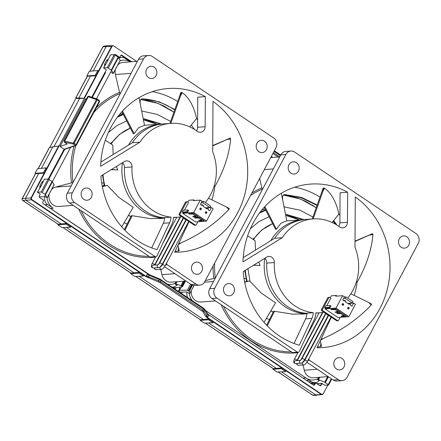 <?xml version="1.0" encoding="UTF-8"?>
<svg xmlns="http://www.w3.org/2000/svg" width="441" height="441" viewBox="0 0 441 441"><rect width="100%" height="100%" fill="white"/><g stroke="black" fill="none" stroke-linecap="round" stroke-linejoin="round"><path stroke-width="0.66" d="M139.014 97.687L144.499 125.288L138.683 127.62L134.136 133.662L122.51 111.038M128.491 145.117A47.055 42.182 -94.2 0 1 160.629 124.103A47.055 42.182 -94.2 0 1 161.891 124.031M105.316 140.232L112.764 145.095L113.161 154.543M164.669 218.058A47.055 42.182 -94.2 0 1 122.416 162.779M102.362 186.752L107.273 185.341L102.329 186.571M107.273 185.341L118.783 197.375L133.232 207.248L121.733 226.806M124.919 230.257L132.168 215.721L131.258 215.787L124.34 229.662M132.168 215.721L150.375 218.587L163.28 218.267M170.849 123.348L180.595 95.758L181.345 92.389L180.893 92.423L169.939 123.414M180.595 95.758L182.243 92.66C189.035 97.533 193.82 106.132 196.587 118.469L189.812 126.892M121.909 111.694L133.232 133.728L134.136 133.662M212.7 145.899L230.235 138.072L212.7 145.569M227.396 139.477L230.615 139.02C229.331 154.223 224.155 169.934 215.081 186.157L214.188 185.942M162.371 218.334L160.579 218.493M177.888 245.389L178.533 247.384L178.269 250.995L175.033 251.469M208.527 198.213L226.476 206.961L228.846 209.486C215.169 223.962 198.671 235.34 179.338 243.614L179.074 242.859M111.198 169.675L117.775 169.928L111.369 169.57M116.374 166.489L117.775 169.928M181.345 92.389A81.276 72.859 -94.2 0 1 182.243 92.66M230.235 138.072A81.276 72.859 -94.2 0 1 230.615 139.02M215.081 186.157L214.144 186.096M178.533 247.384L179.178 250.802A81.276 72.859 -94.2 0 1 178.269 250.995M226.476 206.961L229.27 208.571A81.276 72.859 -94.2 0 1 228.846 209.486M179.338 243.614L178.792 243.465M130.36 61.839L125.36 58.482A7.128 6.389 85.8 0 0 121.6 57.457A7.128 6.389 85.8 0 0 119.042 58.273M111.573 70.334L96.43 98.812L111.573 70.334M70.643 147.316L52.385 181.653L70.643 147.316M45.406 194.779A7.128 6.389 85.8 0 0 47.683 204.574L53.201 208.279A14.261 12.783 85.8 0 1 46.989 197.728M172.111 287.097A7.128 6.389 85.8 0 0 172.8 287.085A7.128 6.389 85.8 0 0 176.786 285.107M39.734 196.774A7.128 6.389 85.8 0 0 39.591 197.447M105.592 72.473L92.345 97.389L105.592 72.473M64.717 149.35L48.824 179.239L64.717 149.35M181.703 216.685A47.055 42.182 -94.2 0 1 177.624 217.215A47.055 42.182 -94.2 0 1 173.561 217.292A17.111 15.341 -94.2 0 1 171.863 224.171L156.891 256.072A1.428 1.279 85.8 0 1 155.86 256.816L150.822 257.191A1.428 1.279 -94.2 0 1 150.067 256.987L69.612 202.959A7.128 6.389 -94.2 0 1 67.33 193.164L138.535 59.248A7.128 6.389 -94.2 0 1 143.529 55.842L148.567 55.472A7.128 6.389 -94.2 0 1 152.327 56.498L273.679 137.983A7.128 6.389 -94.2 0 1 275.961 147.779L204.756 281.694A7.128 6.389 -94.2 0 1 199.762 285.101A7.128 6.389 -94.2 0 1 196.002 284.076L167.26 264.776L165.607 264.898M171.003 217.121A47.055 42.182 -94.2 0 1 132.019 166.968A5.705 5.116 85.8 0 0 126.49 160.882A5.705 5.116 85.8 0 0 124.384 161.566L100.89 176.014A81.987 73.498 -94.2 0 0 157.002 249.65L169.592 222.821A14.261 12.783 -94.2 0 0 171.003 217.121L164.702 217.584A14.261 12.783 -94.2 0 1 163.291 223.284L151.732 247.914M205.368 202.513A47.055 42.182 -94.2 0 0 212.661 151.687L212.981 101.386A81.987 73.498 -94.2 0 1 237.6 212.882A81.987 73.498 -94.2 0 1 180.187 252.054A81.987 73.498 -94.2 0 1 174.68 252.224L189.04 221.614M150.067 256.987L155.111 256.612L74.65 202.584A7.128 6.389 -94.2 0 1 72.368 192.794L143.573 58.879A7.128 6.389 -94.2 0 1 148.567 55.472M155.111 256.612A1.428 1.279 85.8 0 0 155.86 256.816M166.676 262.886L167.464 261.403M166.775 262.88A1.428 1.279 85.8 0 0 167.26 264.776M205.142 126.727A5.705 5.116 85.8 0 1 200.446 132.283A5.705 5.116 85.8 0 1 197.436 131.462A5.705 5.116 85.8 0 1 197.232 131.319A47.055 42.182 -94.2 0 0 170.711 123.359A47.055 42.182 -94.2 0 0 139.924 142.178L100.653 166.323A81.987 73.498 -94.2 0 1 110.73 127.686A81.987 73.498 -94.2 0 1 168.142 88.52A81.987 73.498 -94.2 0 1 205.335 96.629L197.772 97.185L197.585 127.284L205.142 126.727L205.335 96.629M146.627 69.187A6.13 5.496 85.8 0 0 146.715 75.549A6.13 5.496 85.8 0 0 151.82 78.487A6.13 5.496 85.8 0 0 156.114 75.56A6.13 5.496 85.8 0 0 156.026 69.198A6.13 5.496 85.8 0 0 150.921 66.26A6.13 5.496 85.8 0 0 146.627 69.187M256.949 143.27A6.13 5.496 85.8 0 0 257.037 149.631A6.13 5.496 85.8 0 0 262.141 152.569A6.13 5.496 85.8 0 0 266.436 149.642A6.13 5.496 85.8 0 0 266.347 143.281A6.13 5.496 85.8 0 0 261.243 140.343A6.13 5.496 85.8 0 0 256.949 143.27M81.894 190.931A6.13 5.496 85.8 0 0 81.982 197.292A6.13 5.496 85.8 0 0 87.092 200.231A6.13 5.496 85.8 0 0 91.381 197.303A6.13 5.496 85.8 0 0 91.298 190.936A6.13 5.496 85.8 0 0 86.188 187.998A6.13 5.496 85.8 0 0 81.894 190.931M192.215 265.013A6.13 5.496 85.8 0 0 192.304 271.375A6.13 5.496 85.8 0 0 197.414 274.313A6.13 5.496 85.8 0 0 201.702 271.386A6.13 5.496 85.8 0 0 201.62 265.019A6.13 5.496 85.8 0 0 196.51 262.081A6.13 5.496 85.8 0 0 192.215 265.013M181.047 242.881A81.987 73.498 -94.2 0 1 178.208 244.705M199.762 285.101L194.724 285.47A7.128 6.389 -94.2 0 1 190.964 284.445L164.592 266.739M162.222 265.146L162.222 265.146A1.428 1.279 -94.2 0 1 161.913 264.859M160.722 269.374L161.952 274.66A9.84 8.82 85.8 0 0 171.218 282.152L185.931 281.066M130.332 61.839A14.261 12.783 85.8 0 0 123.359 60.141A14.261 12.783 85.8 0 0 119.969 60.919M167.762 284.175A14.261 12.783 85.8 0 0 171.042 284.406A14.261 12.783 85.8 0 0 175.259 283.265M75.802 145.547A84.126 75.417 85.8 0 0 72.986 182.469L55.522 187.094A9.84 8.82 85.8 0 0 51.63 189.443M71.481 182.778A85.267 76.442 -94.2 0 1 74.06 146.142M96.27 107.836A85.267 76.442 -94.2 0 1 119.561 92.362L120.321 93.437A84.126 75.417 85.8 0 0 93.795 112.494M115.377 69.557A9.84 8.82 85.8 0 0 115.377 74.518L119.561 92.362M137.432 61.316L123.193 62.368A9.84 8.82 85.8 0 0 117.813 64.97M158.154 258.305L158.269 258.806M159.251 263.034L159.366 263.542M155.535 257.147A85.267 76.442 -94.2 0 1 108.519 245.097A85.267 76.442 -94.2 0 1 78.79 209.122M49.188 194.029A9.84 8.82 85.8 0 0 58.455 206.465L73.217 205.379M81.199 210.737A84.126 75.417 85.8 0 0 109.544 244.082A84.126 75.417 85.8 0 0 149.102 256.337M164.223 254.479A84.126 75.417 -94.2 0 1 163.82 254.44M160.783 254.077A84.126 75.417 -94.2 0 1 160.425 254.027M152.283 91.673A81.987 73.498 -94.2 0 1 177.673 101.529M196.57 118.491A81.987 73.498 -94.2 0 1 197.629 119.836M214.883 186.168A81.987 73.498 -94.2 0 1 211.917 199.861M164.691 217.782A47.055 42.182 -94.2 0 1 124.456 167.53A5.705 5.116 85.8 0 0 122.521 162.712M100.879 162.095L132.361 142.735A47.055 42.182 -94.2 0 1 163.148 123.915L170.711 123.359M196.471 130.768A5.705 5.116 85.8 0 0 197.585 127.284M139.924 142.178L132.361 142.735M181.245 221.669L178.081 228.41M281.33 193.252L286.815 220.858L281 223.19L276.452 229.226L264.826 206.603M270.807 240.681A47.055 42.182 -94.2 0 1 302.945 219.668A47.055 42.182 -94.2 0 1 304.207 219.596M247.633 235.797L255.08 240.665L255.477 250.113M306.986 313.623A47.055 42.182 -94.2 0 1 264.732 258.343M244.678 282.317L249.589 280.906L244.645 282.135M249.589 280.906L261.1 292.94L275.548 302.813L264.049 322.371M267.235 325.827L274.484 311.291L273.574 311.357L266.656 325.232M274.484 311.291L292.692 314.152L305.596 313.832M313.165 218.918L322.911 191.322L323.661 187.96L323.209 187.993L312.256 218.984M322.911 191.322L324.559 188.23C331.351 193.097 336.136 201.697 338.903 214.034L332.128 222.457M264.225 207.264L275.548 229.292L276.452 229.226M355.016 241.464L372.551 233.636L355.016 241.133M369.712 235.042L372.932 234.584C371.647 249.788 366.471 265.499 357.397 281.722L356.504 281.507M304.687 313.904L302.895 314.064M320.205 340.954L320.85 342.955L320.585 346.56L317.349 347.034M350.843 293.778L368.792 302.526L371.162 305.051C357.486 319.527 340.987 330.904 321.654 339.184L321.39 338.429M253.509 265.245L260.091 265.493L253.685 265.135M258.691 262.059L260.091 265.493M323.661 187.96A81.276 72.859 -94.2 0 1 324.559 188.23M372.551 233.636A81.276 72.859 -94.2 0 1 372.932 234.584M357.397 281.722L356.46 281.661M320.85 342.955L321.495 346.372A81.276 72.859 -94.2 0 1 320.585 346.56M368.792 302.526L371.587 304.141A81.276 72.859 -94.2 0 1 371.162 305.051M321.654 339.184L321.109 339.03M180.005 292.096L187.072 292.019A7.128 6.389 85.8 0 0 187.734 297.587M303.083 378.13L305.839 377.926L205.478 310.536L311.352 381.63A7.128 6.389 85.8 0 0 315.117 382.65A7.128 6.389 85.8 0 0 319.549 380.131M272.676 157.404L271.325 156.5M182.122 292.074A7.128 6.389 85.8 0 0 181.83 293.623M324.019 312.256A47.055 42.182 -94.2 0 1 319.94 312.779A47.055 42.182 -94.2 0 1 315.877 312.856A17.111 15.341 -94.2 0 1 314.179 319.742L299.207 351.637A1.428 1.279 85.8 0 1 298.177 352.387L293.138 352.756A1.428 1.279 -94.2 0 1 292.383 352.552L211.923 298.524A7.128 6.389 -94.2 0 1 209.646 288.734L280.851 154.813A7.128 6.389 -94.2 0 1 285.84 151.412L290.884 151.037A7.128 6.389 -94.2 0 1 294.643 152.062L415.995 233.554A7.128 6.389 -94.2 0 1 418.277 243.344L347.073 377.259A7.128 6.389 -94.2 0 1 342.078 380.666A7.128 6.389 -94.2 0 1 338.319 379.64L309.576 360.341L307.923 360.462M313.319 312.686A47.055 42.182 -94.2 0 1 274.335 262.538A5.705 5.116 85.8 0 0 268.806 256.447A5.705 5.116 85.8 0 0 266.7 257.136L243.206 271.579A81.987 73.498 -94.2 0 0 299.318 345.215L311.908 318.385A14.261 12.783 -94.2 0 0 313.319 312.686L307.019 313.149A14.261 12.783 -94.2 0 1 305.607 318.854L294.048 343.478M347.684 298.077A47.055 42.182 -94.2 0 0 354.977 247.252L355.292 196.951A81.987 73.498 -94.2 0 1 379.916 308.452A81.987 73.498 -94.2 0 1 322.503 347.618A81.987 73.498 -94.2 0 1 316.996 347.795L331.356 317.178M292.383 352.552L297.427 352.183L216.966 298.149A7.128 6.389 -94.2 0 1 214.684 288.359L285.889 154.444A7.128 6.389 -94.2 0 1 290.884 151.037M297.427 352.183A1.428 1.279 85.8 0 0 298.177 352.387M308.992 358.456L309.78 356.967M309.086 358.445A1.428 1.279 85.8 0 0 309.576 360.341M347.458 222.292A5.705 5.116 85.8 0 1 342.762 227.848A5.705 5.116 85.8 0 1 339.752 227.027A5.705 5.116 85.8 0 1 339.548 226.883A47.055 42.182 -94.2 0 0 313.022 218.923A47.055 42.182 -94.2 0 0 282.24 237.743L242.969 261.893A81.987 73.498 -94.2 0 1 253.046 223.256A81.987 73.498 -94.2 0 1 310.458 184.084A81.987 73.498 -94.2 0 1 347.646 192.193L340.088 192.756L339.901 222.848L347.458 222.292L347.646 192.193M288.943 164.752A6.13 5.496 85.8 0 0 289.031 171.119A6.13 5.496 85.8 0 0 294.136 174.052A6.13 5.496 85.8 0 0 298.43 171.125A6.13 5.496 85.8 0 0 298.342 164.763A6.13 5.496 85.8 0 0 293.237 161.825A6.13 5.496 85.8 0 0 288.943 164.752M399.265 238.835A6.13 5.496 85.8 0 0 399.353 245.202A6.13 5.496 85.8 0 0 404.458 248.134A6.13 5.496 85.8 0 0 408.752 245.207A6.13 5.496 85.8 0 0 408.664 238.846A6.13 5.496 85.8 0 0 403.559 235.907A6.13 5.496 85.8 0 0 399.265 238.835M224.21 286.496A6.13 5.496 85.8 0 0 224.298 292.857A6.13 5.496 85.8 0 0 229.403 295.795A6.13 5.496 85.8 0 0 233.697 292.868A6.13 5.496 85.8 0 0 233.614 286.507A6.13 5.496 85.8 0 0 228.504 283.569A6.13 5.496 85.8 0 0 224.21 286.496M334.532 360.578A6.13 5.496 85.8 0 0 334.62 366.94A6.13 5.496 85.8 0 0 339.73 369.878A6.13 5.496 85.8 0 0 344.019 366.951A6.13 5.496 85.8 0 0 343.936 360.589A6.13 5.496 85.8 0 0 338.826 357.651A6.13 5.496 85.8 0 0 334.532 360.578M323.363 338.445A81.987 73.498 -94.2 0 1 320.524 340.27M342.078 380.666L337.04 381.035A7.128 6.389 -94.2 0 1 333.28 380.015L306.903 362.304M304.538 360.71L304.538 360.71A1.428 1.279 -94.2 0 1 304.224 360.424M303.039 364.939L304.268 370.225A9.84 8.82 85.8 0 0 313.534 377.717L328.242 376.631M272.648 157.409A14.261 12.783 85.8 0 0 271.232 156.671M189.332 293.497A14.261 12.783 85.8 0 0 192.083 300.503M305.839 377.926A14.261 12.783 85.8 0 0 313.358 379.971A14.261 12.783 85.8 0 0 318.077 378.571M214.646 263.101A84.126 75.417 85.8 0 0 215.296 278.039L205.319 280.636M213.797 278.343A85.267 76.442 -94.2 0 1 213.058 266.083M251.916 193.004A85.267 76.442 -94.2 0 1 261.871 187.927L262.638 189.002A84.126 75.417 85.8 0 0 250.62 195.435M259.655 178.445L261.871 187.927M300.47 353.875L300.586 354.377M301.567 358.599L301.683 359.106M297.851 352.712A85.267 76.442 -94.2 0 1 250.835 340.661A85.267 76.442 -94.2 0 1 221.106 304.687M191.311 290.685A9.84 8.82 85.8 0 0 200.771 302.03L215.533 300.944M223.515 306.308A84.126 75.417 85.8 0 0 251.861 339.647A84.126 75.417 85.8 0 0 291.418 351.901M306.539 350.044A84.126 75.417 -94.2 0 1 306.137 350.011M303.099 349.647A84.126 75.417 -94.2 0 1 302.741 349.592M294.599 187.238A81.987 73.498 -94.2 0 1 319.99 197.094M338.886 214.056A81.987 73.498 -94.2 0 1 339.945 215.401M357.199 281.733A81.987 73.498 -94.2 0 1 354.233 295.426M307.008 313.347A47.055 42.182 -94.2 0 1 266.772 263.095A5.705 5.116 85.8 0 0 264.837 258.277M243.195 257.665L274.677 238.3A47.055 42.182 -94.2 0 1 305.464 219.48L313.022 218.923M338.787 226.332A5.705 5.116 85.8 0 0 339.901 222.848M282.24 237.743L274.677 238.3M308.32 380.34A14.261 12.783 -94.2 0 1 306.341 380.318M323.562 317.233L320.398 323.981M205.964 208.196L207.292 208.097L206.906 208.83L203.152 206.311L203.544 205.578L202.441 204.839L202.05 205.567L200.396 204.459L202.077 201.294L200.313 200.109L193.384 200.616L193.77 199.889L189.106 200.231L187.728 202.138M188.594 213.642L189.255 214.083L192.645 214.017L195.694 216.062L192.783 216.459L193.445 216.9L198.108 216.559L193.257 213.301L188.594 213.642M182.75 213.334L195.545 221.928L206.509 221.117L193.709 212.523L182.75 213.334L183.136 212.601L182.365 212.082L183.335 210.258L187.872 209.922L186.901 211.752L182.365 212.082M201.653 220.065L198.604 218.014L195.214 218.086L194.547 217.645L199.211 217.297L204.067 220.561L199.404 220.902L198.742 220.456L201.653 220.065L202.094 219.232M201.118 218.582L199.795 217.689M203.571 201.305L202.794 202.766L209.855 207.507L210.633 206.046L203.571 201.305L202.011 201.421M202.441 204.839L201.107 204.938M206.978 212.347L206.333 213.565L205.23 212.827L205.875 211.608L206.978 212.347L205.594 212.452L205.352 212.904M201.465 208.643L200.815 209.861L199.712 209.122L200.357 207.904L201.465 208.643L200.076 208.747L199.834 209.205M206.509 221.117L213.113 208.703L211.344 207.513L205.583 207.943M186.967 201.774A0.711 0.639 -94.2 0 0 186.466 202.116L180.121 214.045A0.711 0.639 -94.2 0 0 180.352 215.026L195.352 225.103L194.343 225.175L179.344 215.103A0.711 0.639 -94.2 0 1 179.112 214.122L185.457 202.193A0.711 0.639 -94.2 0 1 185.959 201.851L186.967 201.774A0.711 0.639 -94.2 0 1 187.342 201.879L188.445 202.617L184.426 210.175M194.343 225.175A0.711 0.639 85.8 0 0 194.724 225.279L195.732 225.202A0.711 0.639 85.8 0 0 196.228 224.866L197.882 221.751M195.352 225.103A0.711 0.639 85.8 0 0 195.732 225.202M187.872 209.922L188.643 210.44L187.673 212.27L183.136 212.601M193.709 212.523L200.313 200.109M207.292 208.097L208.395 208.841L208.009 209.569L209.662 210.682L211.344 207.513M187.673 212.27L186.901 211.752M194.062 213.841L195.385 214.728M196.427 215.429L196.013 215.462M209.855 207.507L205.418 207.832M202.794 202.766L201.234 202.877M198.974 217.314L198.604 218.014M202.496 219.502L201.928 219.546M195.484 217.573L195.214 218.086M199.712 220.324L199.404 220.902M193.02 213.317L192.645 214.017M196.135 215.23L195.694 216.062M196.537 215.506L195.969 215.544M189.525 213.571L189.255 214.083M193.753 216.327L193.445 216.9M194.713 200.517L193.77 199.889M348.28 303.761L349.608 303.662L349.222 304.395L345.468 301.876L345.86 301.148L344.757 300.404L344.366 301.137L342.712 300.023L344.393 296.859L342.629 295.674L335.7 296.181L336.086 295.453L331.423 295.801L330.044 297.708M330.91 309.207L331.571 309.654L334.962 309.582L338.01 311.627L335.099 312.024L335.761 312.465L340.424 312.123L335.568 308.865L330.91 309.207M325.061 308.898L337.861 317.492L348.825 316.682L336.025 308.088L325.061 308.898L325.452 308.171L324.681 307.647L325.651 305.822L330.188 305.492L329.218 307.316L324.681 307.647M343.969 315.629L340.921 313.584L337.525 313.65L336.863 313.209L341.527 312.867L346.383 316.125L341.72 316.467L341.058 316.026L343.969 315.629L344.41 314.797M343.434 314.146L342.111 313.259M345.887 296.87L345.11 298.331L352.172 303.072L352.943 301.611L345.887 296.87L344.327 296.986M344.757 300.404L343.423 300.503M349.294 307.912L348.649 309.13L347.547 308.391L348.192 307.173L349.294 307.912L347.91 308.016L347.668 308.474M343.782 304.213L343.131 305.426L342.029 304.687L342.674 303.469L343.782 304.213L342.392 304.312L342.15 304.77M348.825 316.682L355.424 304.268L353.66 303.083L347.899 303.507M329.278 297.344A0.711 0.639 -94.2 0 0 328.782 297.681L322.437 309.615A0.711 0.639 -94.2 0 0 322.663 310.591L337.668 320.668L336.659 320.739L321.66 310.668A0.711 0.639 -94.2 0 1 321.428 309.687L327.773 297.758A0.711 0.639 -94.2 0 1 328.275 297.416L329.278 297.344A0.711 0.639 -94.2 0 1 329.659 297.443L330.761 298.188L326.742 305.745M336.659 320.739A0.711 0.639 85.8 0 0 337.04 320.844L338.043 320.772A0.711 0.639 85.8 0 0 338.545 320.431L340.198 317.322M337.668 320.668A0.711 0.639 85.8 0 0 338.043 320.772M330.188 305.492L330.959 306.01L329.989 307.835L325.452 308.171M336.025 308.088L342.629 295.674M349.608 303.662L350.711 304.406L350.325 305.133L351.979 306.247L353.66 303.083M329.989 307.835L329.218 307.316M336.373 309.406L337.701 310.293M338.743 310.999L338.33 311.026M352.172 303.072L347.734 303.397M345.11 298.331L343.55 298.447M341.29 312.884L340.921 313.584M344.812 315.072L344.245 315.111M337.8 313.138L337.525 313.65M342.023 315.894L341.72 316.467M335.331 308.882L334.962 309.582M338.451 310.8L338.01 311.627M338.853 311.07L338.286 311.114M331.841 309.141L331.571 309.654M336.07 311.892L335.761 312.465M337.029 296.087L336.086 295.453M180.242 292.675L180.242 292.256L178.903 291.352M170.634 121.457L157.398 114.456L141.66 110.994M283.971 206.526L285.514 207.204L299.781 210.087L312.95 217.022M91.783 97.196L106.358 69.783L103.525 67.881L105.647 64.584L104.616 64.171L106.672 60.296L107.709 60.715L110.432 54.893L114.202 54.701L115.239 55.114L118.519 57.402L120.172 60.411M103.525 67.881L107.295 67.688L108.332 68.101L111.612 70.389L113.354 73.355L112.791 73.443L111.248 72.407M123.359 114.522L117.416 117.152M126.666 120.955L116.926 125.591L108.365 132.509M143.336 118.943L144.229 118.844L160.822 124.086M161.643 124.042L144.229 118.844M140.227 103.8L140.084 101.81C140.139 99.936 141.004 98.927 142.686 98.784L142.162 98.823M142.421 98.79L159.355 101.854L174.862 109.489M194.52 129.456L191.333 124.996M127.162 224.011L124.097 222.788M173.572 288.078L173.776 287.615L172.569 287.102M266.397 318.38L269.457 319.615M265.769 210.263L259.435 213.113M282.753 200.401L282.538 197.469C282.593 195.595 283.458 194.586 285.14 194.442L284.875 194.448M284.61 194.481L301.732 197.485L317.178 205.059M333.683 220.522L336.968 225.103M285.586 214.679L286.683 214.502L303.926 219.607M269.071 216.696L259.104 221.509L250.394 228.708M315.282 382.639L315.646 382.882M172.668 287.168L173.07 287.141M179.283 290.536L179.233 290.255L187.414 290.167L189.25 291.247L189.862 293.408L189.277 293.502L187.072 292.019M54.039 146.55L79.578 98.519L76.447 98.426L75.797 97.99L78.823 98.012L90.526 76.012L87.379 76.26L86.855 75.913L89.291 71.332L97.808 70.466L98.519 70.946L95.934 75.819L95.217 75.339L86.855 75.913M49.894 147.288L76.012 98.178M104.07 184.867L102.312 186.488M141.886 98.894L141.914 98.894C153.413 99.418 164.135 102.985 174.085 109.594C164.195 102.962 153.507 99.379 142.019 98.839M303.116 219.728L286.336 214.668M316.467 205.203L301.484 197.822L285.349 194.602M333.275 221.029L335.634 224.287M118.149 116.187L123.193 114.191M173.776 287.615L175.584 287.808L182.464 286.749L180.959 285.68L175.805 283.91L174.939 283.872L177.144 285.349L176.439 285.454M323.071 393.967L322.294 394.612L321.324 394.447L207.11 317.752L205.572 316.335L202.882 311.627A0.854 0.761 -29.7 0 0 203.996 311.192L204.652 309.957L207.474 314.422L208.676 315.48L207.981 314.306L313.402 385.092L314.047 385.23L314.676 384.75L315.673 382.876L315.271 383.422L311.109 383.516M131.721 61.74L121.545 55.059M131.589 61.751L121.843 55.202A0.854 0.309 123.9 0 1 121.573 55.34L120.795 55.445M78.823 98.012L84.264 98.332L111.909 46.338L112.835 45.732L112.08 46.311L31.487 197.888L31.372 198.83L31.884 199.597L147.261 277.075L146.473 275.763L147.272 274.247L148.523 274.379L43.102 203.588L42.771 202.16L43.769 200.291L39.558 197.463L39.227 196.041L40.263 194.09L37.43 192.188L41.2 191.995L45.158 194.376L47.17 197.706L45.153 196.719L39.122 196.785M41.2 191.995L48.108 179.007L44.337 179.2L40.919 186.328L37.43 192.188M86.579 98.773L85.322 98.927L60.042 146.478L64.121 149.218L48.273 179.024M121.843 55.202L120.724 55.555L119.731 57.429L115.52 54.601L114.814 54.48L114.247 54.949M119.395 57.302L114.814 54.48M112.593 45.781L113.607 45.897L136.66 61.376M321.583 394.21L206.471 316.831L321.583 394.21L322.443 394.353M319.063 380.655L317.52 379.613L318.479 379.701L324.78 382.226L328.661 384.921L325.023 385.313L321.676 383.339L320.668 385.241L319.62 385.522A0.854 0.309 -56.1 0 1 319.703 385.544L319.703 385.544A0.854 0.309 -56.1 0 1 319.753 385.616M180.424 288.822L179.255 289.737L179.404 288.403L180.424 288.822L181.427 286.937M179.233 290.255L179.9 289.34M173.881 112.257L170.182 109.616M112.416 141.655L110.515 143.628M129.819 128.292L129.72 126.892M312.289 205.048L316.203 207.816M272.323 223.78L272.257 222.892M174.939 283.872L176.042 281.793M48.108 179.007L52.424 181.709L54.078 184.718M316.792 383.593L321.676 383.339M317.52 379.613L318.733 377.331M118.993 57.363L119.252 57.33A0.854 0.766 82.6 0 1 118.783 57.209A0.854 0.309 -56.1 0 0 119.048 57.071M119.731 57.429L119.004 57.363M315.673 382.876L320.585 385.825L322.189 383.411M320.524 385.842L322.068 383.427M314.676 384.75L315.271 383.422M208.676 315.48L207.871 316.991L206.471 316.831M327.895 385.032L323.236 393.796L322.123 394.392M322.553 394.359L321.71 394.215M147.261 277.075L31.752 199.591L31.234 198.897L31.317 197.915L58.962 145.916L49.375 147.509L38.13 168.66M84.264 98.332L79.578 98.519M43.433 172.734L46.024 167.861L37.507 168.727L35.071 173.307L35.594 173.655L44.144 173.208L43.433 172.734L35.071 173.307M95.217 75.339L97.808 70.466M277.135 372.033L272.985 369.244L281.341 368.67L281.76 367.882L286.176 370.848L285.757 371.636L277.135 372.033M285.757 371.636L281.341 368.67M208.951 318.992L200.473 319.775L200.17 320.353L204.321 323.137L212.942 322.74L208.532 319.775L208.951 318.992L213.361 321.952L212.942 322.74M200.17 320.353L208.532 319.775M139.444 272.317L130.971 273.106L130.668 273.679L134.819 276.468L143.441 276.066L139.031 273.106L139.444 272.317L143.86 275.283L143.441 276.066M130.668 273.679L139.031 273.106M62.005 227.573L57.854 224.783L66.216 224.21L66.635 223.422L71.045 226.387L70.626 227.176L62.005 227.573M70.626 227.176L66.216 224.21M281.76 367.882L273.288 368.67L272.985 369.244M57.854 224.783L58.162 224.21L66.635 223.422M310.795 383.306L311.164 383.405A0.854 0.766 88.9 0 1 311.804 382.992L311.506 382.915M46.024 167.861L46.735 168.341L44.144 173.208M95.934 75.819L90.526 76.012M179.404 289.963A0.854 0.309 46.9 0 0 179.255 289.737L178.925 290.167L179.217 290.636M93.222 70.935L106.27 46.393L107.334 45.71L113.387 45.814M112.08 46.311L103.029 46.812A1.428 1.279 -97.4 0 1 103.955 46.14L107.207 45.721M61.327 224.045L25.942 200.286L25.49 198.329L38.742 173.401M31.824 199.635A0.854 0.309 123.9 0 1 31.498 199.823L22.816 200.484A1.428 1.295 -93.6 0 1 22.359 198.527L31.487 197.888M322.492 394.375A0.854 0.375 74.8 0 1 322.316 394.607A0.854 0.375 74.8 0 1 322.294 394.612L316.092 395.119L281.413 371.835M276.457 368.505L208.599 322.939M203.643 319.615L139.097 276.27M134.141 272.94L66.282 227.374M312.542 395.037A1.428 0.518 -56.1 0 0 312.625 395.153L313.446 395.395A1.428 1.273 -91.1 0 1 312.763 395.186L278.21 371.983M174.873 287.576L175.854 288.1L175.264 289.213M120.983 55.246L131.159 61.779M311.804 382.992L315.48 382.926A0.854 0.766 88.9 0 0 314.88 383.334L314.19 384.629L313.143 384.916A0.854 0.309 -56.1 0 1 313.22 384.938L313.22 384.938A0.854 0.309 -56.1 0 1 313.275 385.01M208.692 314.78A0.854 0.309 123.9 0 1 208.775 314.797L313.264 384.982M147.426 273.64A0.854 0.309 -56.1 0 0 147.371 273.569A0.854 0.309 -56.1 0 0 147.288 273.547L149.791 274.892A0.854 0.325 -67.4 0 0 149.725 274.831L159.758 279.004A0.854 0.325 112.6 0 0 159.229 279.456L149.196 275.289L148.408 276.766L146.473 275.763M83.999 98.266L111.639 46.288L112.422 45.649A0.854 0.375 -105.2 0 1 112.653 45.77M41.437 168.324L52.931 146.71M202.882 311.627L159.752 282.461L145.712 276.518L31.498 199.823L30.914 198.946L31.041 197.866L58.681 145.888M322.145 394.64L323.143 393.945M87.29 76.205L75.72 97.968L76.332 98.393M76.287 97.748L75.797 97.99M115.36 54.596A0.854 0.309 123.9 0 1 115.095 54.734L118.397 57.258M114.506 54.634L115.095 54.734L114.621 54.794M114.649 54.541A0.854 0.375 74.8 0 1 114.533 54.629L115.095 54.734L114.511 54.634A0.854 0.375 74.8 0 1 114.511 54.634L114.605 54.612M278.128 371.989L312.625 395.153A1.428 0.518 -56.1 0 0 312.763 395.186L321.324 394.447A0.854 0.309 -56.1 0 0 321.654 394.254M39.414 197.347A0.854 0.309 -56.1 0 0 39.381 197.309L39.381 197.309A0.854 0.309 -56.1 0 0 39.376 197.303L43.069 199.784A0.854 0.309 -56.1 0 0 42.986 199.762M42.964 203.472A0.854 0.309 -56.1 0 0 42.926 203.428L42.926 203.428A0.854 0.309 -56.1 0 0 42.92 203.428L149.725 274.831A0.854 0.325 -67.4 0 0 149.196 275.289L147.272 274.247M314.582 384.717L312.807 384.657M321.059 385.324L319.284 385.263M320.205 385.627L319.62 385.522L320.205 385.627A0.854 0.375 -105.2 0 1 320.508 385.836M89.154 96.314A0.854 0.54 109.2 0 0 89.027 96.237A0.854 0.54 109.2 0 0 88.338 96.64L64.75 141.004A0.854 0.524 102.8 0 0 64.788 142.134A0.854 0.739 -95.6 0 1 64.513 140.96L88.101 96.601A0.854 0.761 -85.1 0 1 88.966 96.221M64.127 140.999L74.154 143.336A0.854 0.309 123.9 0 1 73.404 144.091A0.854 0.524 -77.2 0 1 73.366 142.956L96.485 99.473A0.854 0.54 -70.8 0 1 97.174 99.071A0.854 0.54 -70.8 0 1 97.301 99.148A0.854 0.309 123.9 0 1 97.373 99.17A0.854 0.309 123.9 0 1 97.274 99.853L99.219 101.16L76.095 144.642L74.154 143.336L97.274 99.853L87.748 96.568L64.127 140.999L64.397 142.173L67.164 144.031L60.042 146.478M88.459 96.16L97.174 99.071L99.313 100.476A0.854 0.309 -56.1 0 1 99.219 101.16L99.594 101.59L76.414 145.106A0.854 0.783 -108.9 0 1 75.35 145.398A0.854 0.309 -56.1 0 0 76.095 144.642L76.475 145.067L75.995 145.475L63.906 149.626M88.801 96.287L87.748 96.568M40.919 186.328L39.883 185.909L41.945 182.039L43.262 181.218M42.975 182.458L41.945 182.039M260.074 212.264L265.603 209.949M316.241 207.711L300.525 198.996L283.381 195.131L289.776 195.98L297.829 198.07L305.607 201.261L316.208 207.794M333.214 221.106L335.419 224.166M299.566 219.916L285.735 215.412M244.016 278.563L245.929 278.541M246.591 281.176L245.852 281.788M119.428 114.583L122.813 113.458L119.456 114.55M160.767 124.092L143.463 118.949A0.854 0.375 -85.1 0 0 143.562 118.905M157.25 124.351L143.419 119.842M173.925 112.141L158.11 103.392L140.855 99.55L147.581 100.438L155.998 102.67L163.843 105.967L173.892 112.229M103.569 186.212L102.273 186.278M103.613 182.976L101.7 182.993M128.491 215.313A47.055 42.182 85.8 0 0 130.938 216.432M130.354 128.133A47.055 42.182 85.8 0 0 111.132 144.025M103.062 174.68A47.055 42.182 85.8 0 0 104.919 185.826M47.683 204.574L44.927 204.773M180.149 216.939L154.642 264.903A1.428 0.364 -152 0 0 154.014 264.187A1.428 0.364 -152 0 0 152.283 263.492A1.428 0.364 -152 0 0 152.128 263.564C151.456 264.611 150.965 267.329 152.261 267.693L153.457 267.996L158.495 267.626C159.262 267.869 160.496 266.777 162.205 264.346L186.008 219.579M158.495 267.626A1.428 1.279 85.8 0 1 158.181 264.793L153.248 265.151A1.428 1.279 85.8 0 0 152.702 267.792A1.428 1.279 85.8 0 0 153.457 267.996M158.286 264.782L159.686 263.007A1.428 0.364 28 0 1 159.846 262.935A1.428 0.364 28 0 1 161.577 263.63A1.428 0.364 28 0 1 162.205 264.346M154.819 267.896A1.428 1.279 85.8 0 0 156.158 269.71L161.285 269.33C162.051 269.578 163.286 268.481 164.995 266.05L188.731 221.404M160.971 266.502A1.428 1.279 85.8 0 0 161.285 269.33M161.075 266.485L162.475 264.71A1.428 0.364 28 0 1 162.635 264.639A1.428 0.364 28 0 1 164.366 265.333A1.428 0.364 28 0 1 164.995 266.05M196.002 284.076L190.964 284.445M161.952 274.66L174.961 273.701M74.65 202.584L69.612 202.959M72.368 192.794L67.33 193.164M143.573 58.879L138.535 59.248M50.445 208.477L53.201 208.279M124.456 167.53L132.019 166.968M115.377 74.518L131.027 73.366M55.522 187.094L71.172 185.942M163.291 223.284L169.592 222.821M162.828 263.172L163.313 263.134M270.807 310.877A47.055 42.182 85.8 0 0 273.255 311.996M272.67 223.697A47.055 42.182 85.8 0 0 253.443 239.595M245.378 270.245A47.055 42.182 85.8 0 0 247.236 281.391M247.903 268.69L250.075 281.545M311.352 381.63L308.601 381.834M322.465 312.509L296.958 360.468A1.428 0.364 -152 0 0 296.33 359.751A1.428 0.364 -152 0 0 294.599 359.057A1.428 0.364 -152 0 0 294.445 359.128C293.767 360.176 293.276 362.893 294.577 363.257L295.773 363.56L300.812 363.191C301.578 363.439 302.813 362.342 304.522 359.911L328.325 315.144M300.508 360.352L295.564 360.716A1.428 1.279 85.8 0 0 295.018 363.356A1.428 1.279 85.8 0 0 295.773 363.56M300.497 360.358A1.428 1.279 85.8 0 0 300.812 363.191M300.602 360.347L302.002 358.572A1.428 0.364 28 0 1 302.157 358.5A1.428 0.364 28 0 1 303.893 359.195A1.428 0.364 28 0 1 304.522 359.911M297.135 363.461A1.428 1.279 85.8 0 0 298.474 365.275L303.601 364.894C304.367 365.142 305.602 364.051 307.311 361.614L331.048 316.974M302.895 362.089L303.298 362.061A1.428 1.279 85.8 0 0 303.601 364.894M303.391 362.05L304.792 360.275A1.428 0.364 28 0 1 304.952 360.209A1.428 0.364 28 0 1 306.682 360.898A1.428 0.364 28 0 1 307.311 361.614M338.319 379.64L333.28 380.015M304.268 370.225L317.277 369.266M216.966 298.149L211.923 298.524M214.684 288.359L209.646 288.734M285.889 154.444L280.851 154.813M266.772 263.095L274.335 262.538M264.363 169.598L273.343 168.936M204.481 282.174L213.488 281.507M305.607 318.854L311.908 318.385M305.144 358.737L305.63 358.704M180.352 215.026L179.344 215.103M186.466 202.116L185.457 202.193M180.121 214.045L179.112 214.122M322.663 310.591L321.66 310.668M328.782 297.681L327.773 297.758M322.437 309.615L321.428 309.687M130.233 128.127L130.211 127.851M107.709 60.715L105.647 64.584M114.202 54.701L107.295 67.688M286.683 214.502L285.955 214.558M265.686 210.109L259.788 212.645M39.866 187.607L39.883 185.909M104.6 65.863L104.616 64.171M106.672 60.296L107.995 59.474M187.414 290.167L190.589 284.197M189.25 291.247L192.469 285.189M189.867 293.353L194.051 285.481M188.869 290.878L191.989 285.007M188.434 290.586L191.521 284.781M175.463 283.844L176.576 281.755M182.083 286.319L184.84 281.149M181.648 286.027L184.222 281.193M180.959 285.68L183.313 281.259M175.805 283.91L176.968 281.727M47.237 197.557L54.144 184.57M45.517 194.696L52.424 181.709M45.158 194.376L52.066 181.389M42.237 192.408L49.138 179.421M318.027 379.591L319.245 377.298M328.28 384.491L331.351 378.72M325.359 382.529L328.429 376.757M324.78 382.226L327.735 376.669M318.479 379.701L319.78 377.253M115.239 55.114L108.332 68.101M118.16 57.076L111.253 70.064M119.191 57.341L118.53 57.424L111.612 70.389M120.239 60.263L113.331 73.25M279.781 156.825L273.42 152.553M274.065 151.34L280.426 155.612M203.472 308.187A0.854 0.309 123.9 0 1 203.555 308.209L159.758 279.004A0.854 0.325 112.6 0 1 159.824 279.059L161.174 279.781A0.854 0.309 123.9 0 1 161.252 279.803A0.854 0.309 123.9 0 1 161.158 280.487L203.455 308.893L202.81 310.106L160.507 281.7L161.158 280.487L159.229 279.456L158.578 280.691L148.408 276.766A0.854 0.32 -68.9 0 0 148.226 277.83M205.572 316.335A0.854 0.761 -29.7 0 0 206.691 315.899L203.996 311.192L202.81 310.106A0.854 0.309 -56.1 0 1 202.05 310.866M204.652 309.957L203.455 308.893A0.854 0.309 123.9 0 0 203.555 308.209L204.641 309.207A0.854 0.766 147.7 0 1 204.652 309.957M159.752 282.461A0.854 0.309 -56.1 0 0 160.507 281.7L158.578 280.691A0.854 0.32 -68.9 0 0 158.396 281.755M278.155 157.002L272.924 153.49M119.897 57.115L120.52 57.539M207.871 316.991L206.691 315.899L207.474 314.422A0.854 0.766 147.7 0 0 207.463 313.672L204.641 309.207M178.925 290.167L178.335 291.275M273.288 368.676L205.396 323.088M200.473 319.78L135.894 276.419M130.971 273.111L63.08 227.523M58.157 224.215L22.816 200.484A1.428 0.518 123.9 0 1 22.678 200.451L58.135 224.26M174.338 288.59L174.823 287.686L173.693 287.846M175.854 288.1L176.036 287.576M179.404 288.403L180.082 287.135M22.678 200.451C21.951 199.233 21.796 198.615 22.215 198.599A1.428 0.364 28 0 1 22.359 198.527L35.583 173.649M38.246 168.649L49.568 147.349M75.813 97.99L87.373 76.26M90.03 71.26L103.029 46.812A1.428 0.364 -152 0 0 102.88 46.884L103.955 46.14M145.712 276.518A0.854 0.309 -56.1 0 0 146.037 276.331M30.914 198.946L31.234 198.897M207.11 317.752A0.854 0.309 -56.1 0 0 207.441 317.564M43.119 199.856A0.854 0.309 -56.1 0 0 43.069 199.784L43.405 200.236M207.463 313.672L208.775 314.797A0.854 0.309 123.9 0 1 208.825 314.868M97.417 99.225L99.247 100.454A0.854 0.309 -56.1 0 1 99.313 100.476L99.539 101.623M64.099 149.256L75.35 145.398L73.404 144.091L64.397 142.173M104.941 65.34L104.456 65.461M107.786 59.993A0.854 0.375 74.8 0 1 107.61 59.524M40.208 187.083L39.723 187.205M43.058 181.731A0.854 0.375 74.8 0 1 42.882 181.268M261.745 210.153L265.129 209.028M253.018 239.314L253.862 238.383M245.67 281.838L244.584 281.843M110.702 143.749L111.545 142.818M130.889 216.531L128.419 215.44M160.629 124.103L144.328 125.305M164.664 218.168L158.777 218.598M104.379 185.981L102.488 175.027M110.829 143.832L119.5 134.4L130.332 128.088M121.6 57.457L118.684 57.672M172.8 287.085L172.166 287.13M173.545 217.512L177.624 217.215M158.391 264.65L183.318 217.771M154.13 267.946L154.962 269.401L156.158 269.71M160.579 266.524L160.982 266.496M159.515 255.741L159.912 255.714M163.275 255.466L163.716 255.433M152.128 263.564L155.706 256.833M162.773 243.542L176.736 217.275M154.962 265.024L180.562 216.878M162.475 264.71L186.35 219.811M185.92 219.519L184.829 219.238L184.189 218.356M159.686 263.007L183.627 217.981M273.205 312.096L270.735 311.004M302.945 219.668L286.644 220.869M306.975 313.733L301.093 314.168M246.695 281.545L244.805 270.598M253.145 239.397L261.816 229.965L272.648 223.653M315.117 382.65L310.343 383.003M315.861 313.077L319.94 312.779M300.707 360.214L325.634 313.336M296.446 363.511L297.278 364.966L298.474 365.275M301.831 351.306L302.228 351.279M305.591 351.03L306.032 350.997M270.768 157.547L279.748 156.886M294.445 359.128L298.022 352.398M305.089 339.112L319.052 312.845M297.278 360.595L322.878 312.443M304.792 360.275L328.666 315.376M328.236 315.083L327.145 314.802L326.505 313.92M302.002 358.572L325.943 313.545M189.862 293.408L194.079 285.481M182.464 286.749L185.468 281.099M47.259 197.667L54.16 184.68M328.661 384.921L331.797 379.017M120.255 60.367L113.354 73.355M280.719 155.061L274.363 150.789M178.781 291.573L179.36 290.503M313.446 395.395L316.781 395.329M113.469 45.836L112.703 45.605M89.914 71.271L102.88 46.884M120.608 55.588L121.082 55.224M114.131 54.976L114.533 54.629M273.266 368.72L205.319 323.093M200.451 319.824L135.811 276.419M130.949 273.155L63.002 227.528M22.215 198.599L35.506 173.6M320.039 385.649L315.519 382.92M261.772 210.12L265.124 209.012M299.456 219.927L293.932 217.518L285.74 215.429M252.941 239.265L254.275 237.82M272.317 223.003L272.367 223.763M110.625 143.694L111.959 142.256M130.001 127.438L130.056 128.193M143.424 119.858L151.913 122.058L157.139 124.356"/></g></svg>
